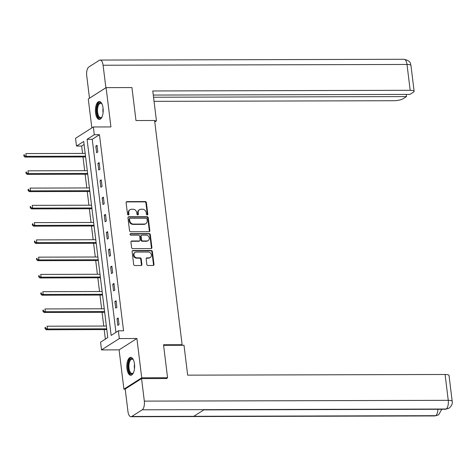 <?xml version="1.0" encoding="UTF-8"?>
<svg xmlns="http://www.w3.org/2000/svg" width="476" height="476" viewBox="0 0 476 476"><rect width="100%" height="100%" fill="white"/><g stroke="black" fill="none" stroke-linecap="round" stroke-linejoin="round"><path stroke-width="0.71" d="M147.197 214.95A0.791 0.684 57.5 0 0 147.81 214.188L146.394 202.645A1.125 0.976 57.5 0 0 145.245 201.562L126.985 201.61A1.125 0.976 57.5 0 0 126.104 202.699L127.52 214.242A0.791 0.684 57.5 0 0 128.936 214.236L128.758 212.742A3.606 3.13 57.5 0 1 130.067 209.69A3.606 3.13 57.5 0 1 131.578 209.256L133.096 209.256A3.606 3.13 57.5 0 1 136.773 212.724L136.957 214.218A0.791 0.684 57.5 0 0 138.373 214.212L138.195 212.718A3.606 3.13 57.5 0 1 139.504 209.666A3.606 3.13 57.5 0 1 141.015 209.232L142.532 209.232A3.606 3.13 57.5 0 1 146.209 212.695L146.394 214.188A0.791 0.684 57.5 0 0 147.197 214.95M147.245 214.95A0.791 0.684 57.5 0 0 147.334 214.492L145.912 202.954A1.125 0.976 57.5 0 0 144.763 201.866L126.503 201.913A1.125 0.976 57.5 0 0 126.295 201.937M128.371 214.997A0.791 0.684 57.5 0 0 128.46 214.545L128.276 213.052L128.758 212.742M137.808 214.974A0.791 0.684 57.5 0 0 137.897 214.515L137.713 213.022L138.195 212.718M134.47 363.932A8.955 3.903 -90.1 0 0 130.692 357.369A8.955 3.903 -90.1 0 0 126.961 368.716A8.955 3.903 -90.1 0 0 130.739 375.284A8.955 3.903 -90.1 0 0 134.47 363.932M103.054 108.07A8.955 3.903 -90.1 0 0 99.276 101.507A8.955 3.903 -90.1 0 0 95.545 112.854A8.955 3.903 -90.1 0 0 99.323 119.422A8.955 3.903 -90.1 0 0 103.054 108.07M146.822 264.418A1.125 0.976 57.5 0 0 147.971 265.501L153.099 265.489A1.125 0.976 57.5 0 0 153.98 264.4L152.403 251.584A1.125 0.976 57.5 0 0 151.255 250.501L132.988 250.549A1.125 0.976 57.5 0 0 132.108 251.637L133.685 264.454A1.125 0.976 57.5 0 0 134.833 265.537L141.021 265.519A1.125 0.976 57.5 0 0 141.902 264.43L141.229 258.944A1.125 0.976 57.5 0 0 140.081 257.861L137.011 257.867A3.017 2.618 57.5 0 1 134.113 255.695A3.017 2.618 57.5 0 1 135.035 252.423A3.017 2.618 57.5 0 1 136.297 252.06L148.322 252.03A3.017 2.618 57.5 0 1 151.219 254.202A3.017 2.618 57.5 0 1 150.297 257.474A3.017 2.618 57.5 0 1 149.036 257.837L147.03 257.843A1.125 0.976 57.5 0 0 146.15 258.932L146.822 264.418M118.375 330.82L119.327 338.567L101.519 349.914L100.567 342.167L107.784 337.567L83.711 141.461L76.487 146.061L75.535 138.314L93.344 126.967L94.296 134.714L87.078 139.313L111.158 335.419L118.375 330.82L123.546 330.802L99.466 134.702L94.296 134.714M93.344 126.967L110.92 126.925L106.094 87.638L131.941 87.572L135.987 120.547L154.599 120.499L182.124 344.713L163.518 344.761L167.57 377.742L141.723 377.807L136.898 338.519L119.327 338.567M148.946 231.705A1.125 0.976 57.5 0 0 149.827 230.616L148.256 217.8A1.125 0.976 57.5 0 0 147.108 216.717L128.841 216.764A1.125 0.976 57.5 0 0 127.961 217.853L129.537 230.67A1.125 0.976 57.5 0 0 130.686 231.752L148.946 231.705M150.333 234.692L151.904 247.508A1.125 0.976 57.5 0 1 151.023 248.597L132.756 248.645A1.125 0.976 57.5 0 1 131.608 247.562L130.936 242.076A1.125 0.976 57.5 0 1 131.816 240.987L139.224 240.969A1.125 0.976 57.5 0 0 140.105 239.88L139.658 236.239A1.125 0.976 57.5 0 0 138.51 235.156L130.799 235.174A0.791 0.684 57.5 0 1 130.614 233.656L149.184 233.609A1.125 0.976 57.5 0 1 150.333 234.692L149.851 234.995L151.422 247.817L151.904 247.508M125.212 389.148L123.915 389.154L141.723 377.807M167.57 377.742L166.32 378.533M106.094 87.638L88.286 98.984L91.838 127.925M181.231 345.284L182.124 344.713M99.466 134.702L92.243 139.301L115.948 332.361M95.807 146.102L96.622 152.742L97.824 151.975L97.009 145.335L95.807 146.102L97.104 146.102M97.925 163.369L98.74 170.009L99.942 169.242L99.127 162.602L97.925 163.369L99.222 163.363M100.043 180.63L100.858 187.27L102.066 186.503L101.251 179.863L100.043 180.63L101.34 180.63M102.167 197.897L102.983 204.537L104.184 203.77L103.369 197.129L102.167 197.897L103.465 197.891M104.286 215.158L105.101 221.798L106.303 221.031L105.488 214.39L104.286 215.158L105.583 215.158M106.404 232.425L107.219 239.065L108.421 238.297L107.606 231.657L106.404 232.425L107.701 232.419M108.522 249.686L109.337 256.326L110.545 255.558L109.73 248.918L108.522 249.686L109.819 249.686M110.646 266.953L111.461 273.593L112.663 272.825L111.848 266.185L110.646 266.953L111.943 266.947M112.764 284.214L113.58 290.854L114.781 290.086L113.966 283.452L112.764 284.214L114.061 284.214M114.883 301.481L115.698 308.121L116.9 307.353L116.084 300.713L114.883 301.481L116.18 301.475M117.001 318.742L117.816 325.382L119.024 324.62L118.209 317.98L117.001 318.742L118.298 318.742M84.079 144.508L81.658 146.049L82.562 153.421M82.997 156.949L84.68 170.682M85.115 174.216L86.799 187.949M87.233 191.477L88.923 205.21M89.357 208.744L91.041 222.476M91.475 226.005L93.159 239.737M93.594 243.272L95.283 257.004M95.712 260.533L97.401 274.271M97.836 277.8L99.52 291.532M99.954 295.06L101.638 308.799M102.072 312.327L103.762 326.06M104.19 329.588L105.363 339.108M136.898 338.519L119.089 349.866L123.915 389.154M119.089 349.866L101.519 349.914M81.658 146.049L76.487 146.061M92.243 139.301L87.078 139.313M139.504 209.666L139.022 209.975A3.606 3.13 57.5 0 0 137.713 213.022M130.067 209.69L129.585 209.999A3.606 3.13 57.5 0 0 128.276 213.052M149.155 231.681A1.125 0.976 57.5 0 0 149.351 230.925L147.774 218.103A1.125 0.976 57.5 0 0 146.626 217.02L128.359 217.068A1.125 0.976 57.5 0 0 128.157 217.092M146.983 218.996A0.791 0.684 57.5 0 0 146.18 218.24L130.144 218.282A0.791 0.684 57.5 0 0 129.531 219.043L129.722 220.62A3.606 3.13 57.5 0 0 133.399 224.083L144.353 224.059A3.606 3.13 57.5 0 0 145.864 223.625A3.606 3.13 57.5 0 0 147.173 220.572L146.983 218.996M129.817 218.377L129.335 218.68A0.791 0.684 57.5 0 0 129.05 219.347L129.531 219.043M145.864 223.625L145.388 223.928A3.606 3.13 57.5 0 1 143.877 224.363L132.917 224.392A3.606 3.13 57.5 0 1 129.24 220.923L129.05 219.347M151.225 248.573A1.125 0.976 57.5 0 0 151.422 247.817M139.7 240.832L139.218 241.136A1.125 0.976 57.5 0 1 138.742 241.272L131.334 241.29A1.125 0.976 57.5 0 0 131.132 241.314M149.851 234.995A1.125 0.976 57.5 0 0 148.702 233.912L130.132 233.96A0.791 0.684 57.5 0 0 130.079 233.966M146.911 240.945A3.017 2.618 57.5 0 0 148.173 240.582A3.017 2.618 57.5 0 0 149.095 237.31A3.017 2.618 57.5 0 0 146.197 235.138L141.961 235.144A1.125 0.976 57.5 0 0 141.08 236.233L141.527 239.874A1.125 0.976 57.5 0 0 142.675 240.957L146.911 240.945L146.429 241.255A3.017 2.618 57.5 0 0 147.691 240.892L148.173 240.582M141.491 235.281L141.009 235.59A1.125 0.976 57.5 0 0 140.599 236.542L141.08 236.233M146.429 241.255L142.193 241.267A1.125 0.976 57.5 0 1 141.045 240.184L140.599 236.542M150.297 257.474L149.821 257.784A3.017 2.618 57.5 0 1 148.554 258.147L146.548 258.153A1.125 0.976 57.5 0 0 146.346 258.176M135.035 252.423L134.553 252.726A3.017 2.618 57.5 0 0 133.631 255.999A3.017 2.618 57.5 0 0 136.529 258.176L137.011 257.867M141.229 265.495A1.125 0.976 57.5 0 0 141.42 264.739L140.747 259.253A1.125 0.976 57.5 0 0 139.599 258.17L136.529 258.176M153.302 265.465A1.125 0.976 57.5 0 0 153.498 264.71L151.921 251.887A1.125 0.976 57.5 0 0 150.773 250.804L132.512 250.852A1.125 0.976 57.5 0 0 132.304 250.876M85.174 153.415L25.883 153.57L26.222 156.336L25.02 157.098L85.609 156.943M24.419 155.735L24.282 154.629L23.8 154.938L23.937 156.045L24.419 155.735L26.222 156.336L85.513 156.182M23.8 154.938L24.282 154.629M25.02 157.098L23.937 156.045M102.037 116.87A7.753 3.374 89.9 0 1 101.775 117.239A7.753 3.374 89.9 0 1 97.77 115.989A7.753 3.374 89.9 0 1 97.407 105.833A7.753 3.374 89.9 0 1 101.739 103.673A7.753 3.374 89.9 0 1 102.007 104.042M101.941 103.946A7.176 3.124 -90.1 0 0 100.62 103.28A7.176 3.124 -90.1 0 0 97.741 107.749A7.176 3.124 -90.1 0 0 98.461 115.579A7.176 3.124 -90.1 0 0 100.662 117.637A7.176 3.124 -90.1 0 0 101.971 116.971M99.805 101.59A8.901 3.873 -90.1 0 0 96.479 107.415A8.901 3.873 -90.1 0 0 97.419 116.81A8.901 3.873 -90.1 0 0 99.853 119.339M133.453 372.732A7.753 3.374 89.9 0 1 133.191 373.107A7.753 3.374 89.9 0 1 129.186 371.851A7.753 3.374 89.9 0 1 128.823 361.695A7.753 3.374 89.9 0 1 133.155 359.535A7.753 3.374 89.9 0 1 133.423 359.91M133.357 359.808A7.176 3.124 -90.1 0 0 132.036 359.148A7.176 3.124 -90.1 0 0 129.157 363.61A7.176 3.124 -90.1 0 0 129.877 371.441A7.176 3.124 -90.1 0 0 132.078 373.499A7.176 3.124 -90.1 0 0 133.387 372.833M131.221 357.452A8.901 3.873 -90.1 0 0 127.895 363.277A8.901 3.873 -90.1 0 0 128.835 372.672A8.901 3.873 -90.1 0 0 131.269 375.201M154.771 121.91L156.443 120.844L152.778 90.964L410.181 90.297L407.01 64.456L103.084 65.242L105.898 87.763M154.64 120.85L156.443 120.844M154.051 101.346L393.819 100.722A6.89 1.648 173 0 0 402.91 98.865L406.492 96.58L153.546 97.235M103.084 65.242A7.063 3.076 -90.1 0 0 100.109 60.065A7.063 3.076 -90.1 0 0 99.288 60.321L88.845 66.979A7.063 3.076 -90.1 0 0 86.721 75.672L89.482 98.193L105.85 87.763M153.278 95.069L409.913 94.403L413.495 92.118A6.89 1.648 173 0 0 414.132 91.297A6.89 1.648 173 0 0 410.181 90.297M406.224 94.415L406.492 96.58M163.589 345.326L184.004 345.278L187.669 375.153L445.078 374.487A6.89 1.648 -7 0 1 449.029 375.493L452.2 401.333A6.89 1.648 -7 0 0 448.249 400.328L445.078 374.487M131.757 416.464L193.78 416.304L204.228 409.652L142.199 409.812L131.757 416.464A7.063 3.076 -90.1 0 1 130.936 416.72A7.063 3.076 -90.1 0 1 127.961 411.544L125.194 389.023L141.562 378.598L166.886 378.533L166.844 378.2M142.199 409.812A7.063 3.076 -90.1 0 0 144.323 401.119L141.562 378.598M203.847 409.89L445.334 409.265A7.063 3.076 -90.1 0 0 446.125 409.021L449.011 408.194C451.635 405.951 452.7 403.666 452.2 401.333M130.936 416.72L434.862 415.935A7.063 3.076 -90.1 0 0 435.683 415.679L438.628 414.81L441.776 409.271M87.292 170.676L28.007 170.83L28.346 173.597L27.138 174.365L87.727 174.21M26.537 173.002L26.4 171.895L25.918 172.199L26.055 173.306L26.537 173.002L28.346 173.597L87.638 173.442M25.918 172.199L26.4 171.895M27.138 174.365L26.055 173.306M89.417 187.943L30.125 188.097L30.464 190.864L29.262 191.626L89.851 191.471M28.655 190.263L28.518 189.156L28.042 189.466L28.173 190.573L28.655 190.263L30.464 190.864L89.756 190.709M28.042 189.466L28.518 189.156M29.262 191.626L28.173 190.573M91.535 205.204L32.243 205.358L32.582 208.125L31.38 208.893L91.969 208.738M30.779 207.53L30.642 206.423L30.161 206.727L30.297 207.833L30.779 207.53L32.582 208.125L91.874 207.97M30.161 206.727L30.642 206.423M31.38 208.893L30.297 207.833M93.653 222.47L34.361 222.625L34.7 225.392L33.498 226.154L94.087 225.999M32.898 224.791L32.761 223.684L32.279 223.994L32.416 225.1L32.898 224.791L34.7 225.392L93.992 225.237M32.279 223.994L32.761 223.684M33.498 226.154L32.416 225.1M95.771 239.731L36.485 239.886L36.825 242.653L35.617 243.42L96.206 243.266M35.016 242.058L34.879 240.951L34.397 241.255L34.534 242.361L35.016 242.058L36.825 242.653L96.116 242.498M34.397 241.255L34.879 240.951M35.617 243.42L34.534 242.361M97.895 256.998L38.604 257.153L38.943 259.92L37.741 260.687L98.33 260.527M37.134 259.319L36.997 258.212L36.521 258.522L36.652 259.628L37.134 259.319L38.943 259.92L98.234 259.765M36.521 258.522L36.997 258.212M37.741 260.687L36.652 259.628M100.014 274.259L40.722 274.414L41.061 277.181L39.859 277.948L100.448 277.794M39.258 276.586L39.121 275.479L38.639 275.782L38.776 276.889L39.258 276.586L41.061 277.181L100.353 277.026M38.639 275.782L39.121 275.479M39.859 277.948L38.776 276.889M102.132 291.526L42.84 291.681L43.179 294.448L41.977 295.215L102.566 295.055M41.376 293.847L41.239 292.74L40.758 293.049L40.894 294.156L41.376 293.847L43.179 294.448L102.471 294.293M40.758 293.049L41.239 292.74M41.977 295.215L40.894 294.156M104.256 308.787L44.964 308.942L45.303 311.709L44.101 312.476L104.684 312.321M43.494 311.114L43.358 310.007L42.876 310.316L43.013 311.423L43.494 311.114L45.303 311.709L104.595 311.554M42.876 310.316L43.358 310.007M44.101 312.476L43.013 311.423M106.374 326.054L47.082 326.209L47.422 328.975L46.22 329.743L106.808 329.582M45.613 328.38L45.482 327.274L45 327.577L45.131 328.684L45.613 328.38L47.422 328.975L106.713 328.821M45 327.577L45.482 327.274M46.22 329.743L45.131 328.684M147.334 214.492L147.81 214.188M128.46 214.545L128.936 214.236M137.897 214.515L138.373 214.212M126.503 201.913L126.985 201.61M144.763 201.866L145.245 201.562M145.912 202.954L146.394 202.645M128.359 217.068L128.841 216.764M146.626 217.02L147.108 216.717M147.774 218.103L148.256 217.8M149.351 230.925L149.827 230.616M129.24 220.923L129.722 220.62M132.917 224.392L133.399 224.083M143.877 224.363L144.353 224.059M131.334 241.29L131.816 240.987M138.742 241.272L139.224 240.969M130.132 233.96L130.614 233.656M148.702 233.912L149.184 233.609M141.045 240.184L141.527 239.874M142.193 241.267L142.675 240.957M146.548 258.153L147.03 257.843M148.554 258.147L149.036 257.837M139.599 258.17L140.081 257.861M140.747 259.253L141.229 258.944M141.42 264.739L141.902 264.43M132.512 250.852L132.988 250.549M150.773 250.804L151.255 250.501M151.921 251.887L152.403 251.584M153.498 264.71L153.98 264.4M103.072 112.758A7.176 3.124 89.9 0 1 103.06 108.147M134.488 368.62A7.176 3.124 89.9 0 1 134.476 364.009M414.132 91.297L410.961 65.456A6.89 1.648 -7 0 0 407.01 64.456A7.063 3.076 -90.1 0 0 404.029 59.28L100.109 60.065M144.323 401.119L448.249 400.328A7.063 3.076 -90.1 0 1 446.125 409.021L204.228 409.652M437.89 409.283A7.063 3.076 -90.1 0 1 435.683 415.679L193.78 416.304M410.961 65.456C410.098 64.712 412.162 61.053 404.029 59.28M448.939 408.235L445.334 409.265M438.557 414.858L434.862 415.935"/></g></svg>
